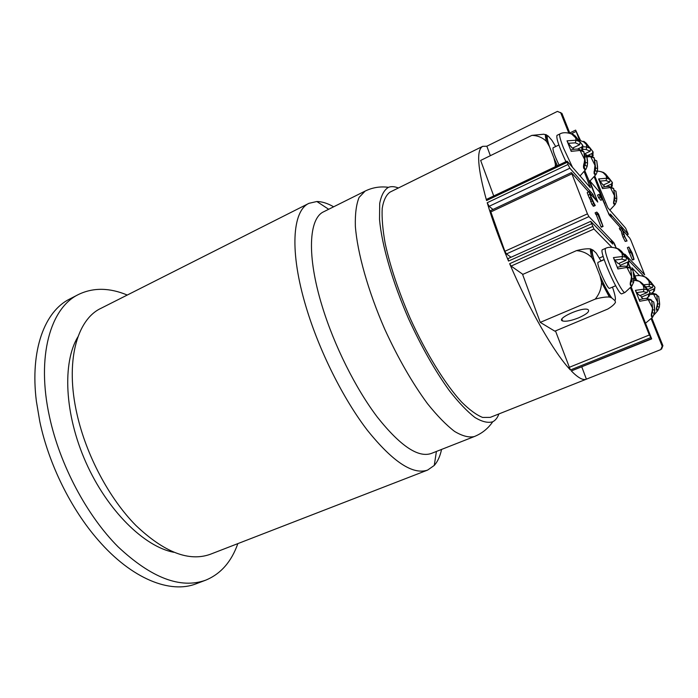 <?xml version="1.0" encoding="UTF-8"?>
<svg xmlns="http://www.w3.org/2000/svg" width="698" height="698" viewBox="0 0 698 698"><rect width="100%" height="100%" fill="white"/><g stroke="black" fill="none" stroke-linecap="round" stroke-linejoin="round"><path stroke-width="1.05" d="M603.569 172.493L605.812 174.238L610.069 179.613L609.738 182.073L603.046 185.153L598.614 178.932L602.496 188.582L610.418 187.561L613.69 188.722L612.949 188.006M600.734 171.586L603.5 172.458M605.899 174.334L606.641 178.234L598.614 178.932M599.704 181.14L606.03 180.59L606.641 178.234L609.912 179.412M612.355 182.544L611.343 184.063L606.056 186.488M611.343 184.063L611.361 187.16L612.382 185.659M612.338 182.44L609.136 178.234M613.69 188.722L614.432 195.519L613.586 203.615L614.537 204.732L615.191 204.418L616.474 201.434L616.814 198.415L614.868 198.075L614.563 200.727L616.465 201.39L615.191 204.418L609.886 210.115M616.465 201.399L616.779 198.354L615.941 191.226L614.004 190.1M614.537 204.732L613.786 202.603M613.655 201.137L614.563 200.727L613.568 202.001M613.559 201.992L613.586 203.615M609.092 186.567L610.418 187.561L614.502 195.78M602.496 188.582L602.2 187.326M616.744 197.124L615.941 191.226M604.512 186.698L603.753 184.83M646.051 277.394L648.381 279.296L652.866 285.072L652.482 287.497L647.84 289.443M642.779 275.885L645.947 277.333M648.477 279.401L649.559 284.226L643.539 284.793M645.676 286.826L648.922 286.616L649.559 284.226L652.726 284.897M654.864 287.201L654.846 288.169L653.886 288.937L648.948 291.005M653.886 288.937L653.607 291.371L654.663 290.002M655.012 287.445L650.396 281.434L654.855 287.105M649.655 294.6L653.59 294.181L656.757 294.826L655.562 293.91M656.757 294.826L657.577 301.981L657.202 305.131C656.434 307.617 656.233 309.275 656.609 310.104L657.481 310.968L659.313 307.19L659.662 304.04L657.682 303.787L657.376 306.553L659.313 307.19M657.437 310.898L656.6 308.612L657.481 310.968L653.913 314.999M656.949 306.727L656.818 307.329M656.617 308.49L656.609 310.104M651.967 293.064L653.59 294.181L657.621 302.155M659.593 303.133L658.694 296.467L656.897 295.35M559.037 164.964C554.509 155.567 552.519 149.843 553.069 147.802L558.871 145.001M572.91 134.208L575.361 136.101L580.055 142.043L579.663 144.713L572.343 148.22L568.259 143.299L567.02 140.83L571.208 151.379L580.108 150.41L583.903 151.894L583.144 151.178M575.466 136.215L576.025 140.211L567.02 140.83M568.259 143.299L575.37 142.837L576.025 140.211L579.82 141.72M582.813 145.585L581.626 147.147L577.412 149.154M582.272 150.672L582.987 149.049M582.778 145.42L579.122 140.647M583.903 151.894L584.671 159.362L584.243 162.669C583.415 165.33 583.275 167.241 583.816 168.401L584.968 169.771L585.971 169.195L587.21 166.237L587.594 162.904L585.404 162.494L585.064 165.417L587.21 166.237M584.968 169.771L584.043 167.407M583.781 166.019L585.064 165.417L583.921 166.866M583.737 166.552L583.816 168.401M578.694 149.337L579.645 149.616L584.75 159.711M571.208 151.379L570.807 149.957M587.55 161.168L586.643 154.973L584.296 153.822L585.404 162.494M573.826 149.32L573.215 147.802M572.543 167.38L563.469 147.932C560.206 139.504 559.019 134.836 559.909 133.937L556.995 135.351C556.079 138.073 559.054 146.85 565.93 161.692M493.722 195.964L480.652 160.435L531.85 135.386L543.917 134.199L545.539 134.88C545.234 135.883 545.548 138.056 546.464 141.397L549.483 146.65C546.944 138.963 546.56 135.473 548.349 136.18L545.749 134.496M548.349 136.18L551.944 140.342L555.687 146.536M546.464 141.397C542.494 137.532 537.626 135.525 531.85 135.386M555.215 166.778L555.407 164.274L556.341 166.237M557.44 165.723L553.994 158.184L555.407 164.274M553.994 158.184L549.483 146.65M583.755 141.275L586.084 143.081L590.525 148.665L590.176 151.23L585.003 153.691M586.18 143.177L586.8 147.008L582.935 146.755M583.031 149.337L586.18 149.494L586.8 147.008L590.334 148.404M593.064 151.972L591.965 153.49L587.777 155.471M592.506 156.788L593.187 155.305M593.038 151.85L589.801 147.583M584.968 156.963L590.691 156.684L594.225 158.053L593.527 157.364M594.225 158.053L594.966 165.121L594.129 173.662L595.193 174.936L596.109 174.387L597.279 171.577L597.636 168.419L595.577 168.043L595.254 170.809L597.279 171.577M595.193 174.936L594.347 172.703M594.129 171.333L595.254 170.809L594.207 172.144M594.077 171.926L594.129 173.662M589.356 155.663L590.691 156.684L595.045 165.435M597.601 167.005L596.738 160.924L594.591 159.79M640.389 281.887L642.841 283.903L647.613 290.08L647.168 292.575L639.769 295.664L636.585 292.654L635.416 290.351L639.778 301.257L648.294 299.695L651.662 300.349L650.335 299.39M636.951 280.264L640.275 281.809M642.945 284.007L644.045 289.147L635.416 290.351M636.585 292.654L643.364 291.677L644.045 289.147L647.421 289.836M649.733 292.244L649.69 293.273L648.686 294.067L641.331 297.139L643.05 298.761M648.686 294.067L648.425 296.598L649.541 295.088M645.065 286.128L643.931 285.098M649.882 292.488L645.013 286.119L649.716 292.122M651.662 300.349L652.525 307.931L652.124 311.256C651.313 313.891 651.112 315.636 651.513 316.508L652.438 317.381L654.41 313.376L654.776 310.052L652.682 309.781L652.36 312.713L654.41 313.376M652.403 317.311L651.313 314.842L652.822 316.918L654.384 313.323L654.724 309.991L653.747 302.025L651.801 300.864M651.871 312.913L651.723 313.585M651.513 314.772L651.513 316.508M646.549 298.508L648.294 299.695L652.569 308.115M639.778 301.257L639.385 299.66M654.698 308.926L653.756 302.025M641.331 297.139L640.607 295.324M615.653 285.752L609.616 288.318C607.653 289.975 595.612 262.544 598.177 262.274L604.18 259.656M620.627 251.341L621.054 251.838M618.934 249.177L621.482 251.254L626.481 257.728L625.993 260.31L618.297 263.643L614.659 260.057L613.42 257.606L617.922 268.948L626.952 267.439L630.608 268.311L629.326 267.369M615.444 247.642L618.812 249.107M621.595 251.376L622.564 256.48L613.42 257.606M614.659 260.066L621.857 259.15L622.564 256.48L626.228 257.387M628.872 260.258L628.819 261.2L627.729 262.09L620.068 265.388L621.15 266.453M627.729 262.09L627.624 264.996L628.785 263.259M629.003 260.485L623.942 253.871L628.837 260.101M630.608 268.311L631.481 276.216L631.053 279.697C630.198 282.463 630.006 284.33 630.469 285.299L631.629 286.355L633.662 282.236L634.046 278.755L631.83 278.441L631.481 281.503L633.662 282.236M631.489 286.267L630.416 283.711M630.722 281.826L631.481 281.503L630.538 282.751M630.442 283.44L630.469 285.299M625.181 266.235L626.263 266.427L626.952 267.439L631.533 276.452M617.922 268.948L617.556 267.343M633.941 277.185L632.99 270.362L630.809 269.175M620.068 265.388L619.213 263.242M624.954 292.479C623.419 293.727 615.226 279.017 609.816 265.153C605.934 255.075 604.512 249.483 605.559 248.357L602.496 249.701C598.352 249.997 618.803 296.554 621.874 293.779L624.954 292.479L631.629 286.355L630.416 283.72M612.478 287.096C615.261 295.289 616.055 299.774 614.859 300.559L615.514 302.173C614.65 304.145 612.076 306.439 607.775 309.048L554.858 331.184L540.252 322.38L522.619 274.471L576.452 250.643C582.289 249.099 586.983 248.523 590.543 248.924C590.168 250.242 590.621 253.173 591.93 257.719L595.15 263.399C592.27 254.822 591.564 250.381 593.003 250.085L590.543 248.924M593.003 250.085L596.249 253.165L601.03 261.026M614.859 300.559L611.771 297.959C608.324 293.212 604.407 285.822 600.001 275.797L601.528 282.289L609.371 297.025L611.771 297.959M609.371 297.025C605.838 296.816 601.118 297.505 595.211 299.11C599.303 294.155 601.414 288.544 601.528 282.289M540.252 322.38L595.211 299.11M578.817 317.764C571.322 320.722 565.904 321.787 562.579 320.949C555.678 318.785 582.202 306.736 587.917 309.511C590.115 311.256 587.088 314.004 578.817 317.764M591.93 257.719C587.707 253.444 582.551 251.079 576.452 250.643M600.001 275.797L595.15 263.399M579.436 140.028L575.632 130.107L580.422 140.281M594.984 176.542L607.818 207.751L625.609 228.115L628.261 234.292L610.357 214.077L611.23 216.982L609.572 215.115L607.216 210.517L594.417 177.353M631.245 287.035L651.679 338.896L571.313 370.935C578.005 377.784 582.996 380.541 586.294 379.206L660.753 349.611L662.21 346.287L651.304 319.108M651.679 338.896L649.341 334.988L630.599 288.012M522.872 274.358L511.119 266.078L509.645 263.696C529.398 309.991 554.509 353.301 570.397 369.975L555.486 330.922M611.814 247.24L593.972 229.014L590.717 221.353L612.739 244.082L611.797 240.862L613.551 242.695L616.02 247.485M492.989 209.461L489.115 206.311L487.213 202.725C492.526 220.551 499.628 239.999 508.528 261.069L508.022 258.6L590.717 221.353M585.003 171.167L596.345 198.197L595.787 197.639L596.807 200.754L594.975 198.686L592.881 194.28L569.865 168.218L568.006 164.484L567.238 161.299L590.377 187.71L584.374 172.109M567.029 161.168L486.506 199.384L486.567 200.527C477.528 167.965 476.245 149.904 482.711 146.336L486.838 146.214L557.423 111.392L561.925 113.381L569.917 133.388M586.294 379.206L490.249 417.378L482.641 417.448C476.498 415.005 469.44 409.831 461.483 401.917C445.01 383.935 425.85 352.961 410.101 318.105C398.514 291.232 390.208 266.383 385.2 243.558C382.696 229.607 381.701 217.872 382.207 208.362C383.542 200.317 386.151 194.899 390.042 192.107L482.711 146.336M601.283 196.941L602.33 199.558L600.132 197.019L599.076 194.384L601.283 196.941M600.132 197.019L598.579 197.726L600.795 200.265L602.33 199.558M598.579 197.726L597.532 195.091L599.076 194.384M594.417 203.903L595.246 205.456L594.626 205.221L592.279 200.85L588.876 191.4L590.587 193.599L591.319 195.44L589.644 193.049L590.246 195.126L594.364 203.929M593.614 206.198L591.93 204.392L593.57 203.642M591.93 204.392L590.15 199.419M590.133 199.384L591.738 198.546M590.098 199.296L589.269 197.9L590.909 197.15M589.269 197.9L587.21 192.622L588.876 191.4M590.517 195.806L591.319 195.44M590.499 195.754L591.276 195.396M598.526 213.981L603.072 226.457L596.781 212.079L598.526 213.981M602.706 226.065L601.048 226.806L601.414 227.199L603.072 226.457M601.048 226.806L596.301 214.871L597.95 214.12M596.301 214.871L595.664 214.181L597.314 213.431M595.664 214.181L595.124 212.829L596.781 212.079M622.633 229.625L624.876 236.91L627.066 240.967L624.509 236.561L622.817 230.576L620.827 227.592L622.633 229.625M627.066 240.967L625.207 241.421L623.026 237.215L622.223 235.008L623.707 234.354M622.223 235.008L621.796 233.42L623.279 232.766M621.796 233.42L621.342 231.221L622.817 230.576M621.342 231.221L619.903 229.616L621.377 228.961M619.903 229.616L619.353 228.246L620.827 227.592M631.411 252.798L632.362 253.819L633.295 257.466L631.411 252.798M631.908 254.02L632.362 253.819M630.53 251.114L628.872 247.013L632.144 252.859L634.046 259.342L630.53 251.114M628.854 251.324L627.38 247.659L628.872 247.013M633.697 258.975L632.196 259.621L632.545 259.988L634.046 259.342M632.196 259.621L629.552 253.051L631.044 252.397M629.552 253.051L629.212 252.685L630.704 252.039M629.212 252.685L628.689 251.393L630.189 250.748M614.833 245.74L615.331 245.522L613.847 242.651L588.929 216.616L587.437 213.85L571.409 172.607L588.397 191.618M628.645 264.141L629.928 267.334M623 230.532L629.77 238.14L630.922 240.348L644.682 274.82L625.015 254.316L625.033 255.058M590.927 194.463L597.758 202.071L589.819 180.826L599.39 191.976L609.284 215.106L620.513 227.731M511.023 257.248L506.451 253.924L504.872 251.289L490.415 210.674L571.409 172.607M568.791 133.03L560.581 112.465M610.279 241.534L611.797 240.862M490.362 155.689L486.838 146.214M639.508 275.518L631.926 267.77L632.292 269.437M628.994 260.79L643.722 276.172M626.115 256.341L625.748 255.424L627.327 257.073L628.191 259.185M630.608 267.901L628.689 264.036M635.686 280.195L633.906 275.762M633.47 272.36L636.724 280.483M651.906 318.271L662.917 345.693L662.21 346.287M661.582 349.079L662.917 345.693M586.399 379.162L581.827 366.991M595.9 198.407L596.345 198.197M398.392 187.98C394.606 186.462 391.29 186.244 388.446 187.326C384.179 189.891 381.265 195.274 379.695 203.467L379.529 219.451C381.71 244.719 392.355 281.678 408.583 318.777C421.522 346.958 435.168 370.996 449.538 390.889C458.708 402.563 467.154 411.419 474.884 417.456C482.021 421.775 487.972 423.206 492.736 421.767C495.44 420.379 497.5 417.77 498.904 413.94M78.499 294.486L69.669 299.032C44.803 311.229 29.918 349.829 36.383 401.289L39.803 421.557C48.712 463.961 70.96 509.008 98.069 539.964C131.966 579.227 170.6 594.015 196.312 583.72L205.596 580.213C180.538 589.138 151.353 577.996 118.058 546.787C86.77 515.429 59.915 464.903 49.541 416.968C36.104 356.25 50.535 307.809 78.499 294.486C93.2 287.428 109.455 287.611 127.254 295.045M237.835 543.62C231.431 561.82 220.681 574.018 205.596 580.213M77.914 336.829C62.27 362.515 64.434 414.219 85.88 462.329C107.248 510.474 144.198 546.7 173.758 552.284M322.153 306.169C334.141 345.484 355.701 388.638 377.391 417.177C400.233 445.891 418.189 457.993 431.268 453.473L474.317 436.555C468.916 437.768 462.346 436.058 454.581 431.425C446.249 425.047 437.236 415.816 427.542 403.732C412.405 383.176 398.157 358.388 384.816 329.351C368.09 291.101 357.35 252.816 355.352 226.178C355.038 213.876 356.285 204.287 359.095 197.412L365.124 191.095L323.741 211.738C308.786 218.265 306.605 255.73 322.153 306.169M333.644 206.8C327.563 203.301 321.961 201.539 316.857 201.513L308.987 203.319L100.887 308.359C76.763 319.614 64.984 361.834 77.016 414.219C86.238 455.27 109.211 498.407 135.822 525.385C164.161 552.31 188.984 561.942 210.29 554.291L427.647 470.068L434.261 465.435C437.655 461.622 440.089 456.283 441.572 449.425M308.987 203.319C292.305 210.7 289.312 251.734 306.195 307.373C319.248 350.92 343.207 398.802 367.392 430.291C392.861 461.91 412.946 475.172 427.647 470.068M606.03 180.59L609.738 182.073M614.31 192.316L614.868 198.075M648.922 286.616L652.482 287.497M653.607 291.371L652.133 293.038M657.621 302.173L657.682 303.787M575.37 142.837L579.663 144.713M581.626 147.147L581.94 150.506M586.18 149.494L590.176 151.23M591.965 153.49L592.192 156.631M594.713 160.61L595.577 168.043M643.364 291.677L647.168 292.575M648.425 296.598L646.706 298.482M645.641 323.104L652.438 317.381L651.592 315.609L652.569 307.958L651.67 300.288M652.551 307.094L652.613 308.001M652.621 308.062L652.682 309.781M621.857 259.15L625.993 260.31M627.624 264.996L626.577 266.488M631.324 272.604L631.83 278.441M651.435 338.696L571.313 370.935M570.397 369.975L650.658 337.64M592.593 226.51L509.645 263.696M508.528 261.069L591.424 223.805M568.006 164.484L487.213 202.725M486.567 200.527L567.238 162.276M592.986 205.971L594.626 205.221M590.639 201.609L592.279 200.85M588.056 195.196L589.697 194.445M587.21 192.622L588.85 191.863M625.207 241.421L626.691 240.766M623.026 237.215L624.509 236.561M490.537 212.052L571.688 173.95M587.437 213.85L504.872 251.289M506.451 253.924L588.929 216.616M571.086 133.885L576.016 131.503M589.54 182.536L590.08 182.291M597.322 200.439L596.781 200.692M489.115 206.311L569.865 168.218M511.119 266.078L593.972 229.014M649.341 334.988L569.045 367.41M600.943 260.877L604.128 259.49M612.408 242.389L611.492 242.791M603.168 256.375L599.355 258.033M589.958 186.096L589.208 186.445M592.881 194.28L591.372 194.969M593.658 197.534L594.382 197.202M604.738 203.074L604.241 203.301M608.56 213.893L609.005 213.701M628.148 234.223L626.804 234.816M610.069 179.613L609.328 179.107M612.382 183.164L611.771 187.404M612.469 182.728L609.214 178.348M596.188 170.993C602.505 171.333 603.587 173.191 603.604 173.034L609.337 179.116M613.612 202.586L614.702 204.401L614.161 202.795M613.664 202.612L614.179 198.651M613.716 188.53L609.895 186.767C608.639 186.174 606.039 186.331 602.077 187.247M613.708 188.643L614.493 195.571L614.179 198.642M652.866 285.072L645.781 277.577C646.88 277.891 640.502 274.174 634.979 276.12M654.846 288.169L654.27 290.961L652.325 293.038M659.296 307.137L657.786 310.593L656.731 308.664M656.687 308.621L657.621 302.016L656.766 294.757M656.766 294.591L652.839 293.186L649.768 293.134M658.694 296.467L659.619 303.988L659.296 307.146M580.055 142.043L572.116 134.444C573.32 134.548 565.057 130.866 559.909 133.937M582.795 146.135L582.56 150.829M582.909 145.734L579.235 140.822M580.038 175.957L585.971 169.195L587.184 166.185L587.542 162.826L586.643 154.973M583.947 166.918L585.168 169.352L584.514 167.607M583.938 166.918L584.75 159.432L583.921 151.824M583.929 151.736L579.645 149.616C577.726 148.849 574.768 148.962 570.79 149.965M548.733 144.887C545.566 134.426 546.639 136.45 545.539 134.88L543.917 134.191M557.362 165.758L554.517 159.598M590.525 148.665L583.737 141.903L578.345 139.844M593.073 152.53L592.768 156.919M593.169 152.138L589.889 147.723M589.976 181L596.109 174.387L597.261 171.525L597.601 168.349L596.738 160.924M594.242 157.975L595.045 165.19L594.216 172.589L595.377 174.535L594.809 172.921M594.251 157.879L590.22 155.907L584.732 155.671M647.613 290.08L640.075 282.105C640.563 281.512 637.789 280.779 631.751 279.907M649.69 293.273L649.123 296.179L646.915 298.482M651.679 300.131L647.517 298.648C647.604 298.081 644.865 298.404 639.289 299.625M626.481 257.728L617.974 249.16C619.091 249.23 610.776 245.513 605.559 248.357M628.819 261.2L628.401 264.498L626.813 266.54M632.99 270.362L633.993 278.676L633.627 282.175L631.856 286.049L630.556 284.313L631.533 276.251L630.617 268.25M630.634 268.128L626.254 266.427M626.263 266.427C624.675 265.903 621.735 266.182 617.433 267.29M594.382 261.584C590.089 247.162 591.764 250.844 590.613 248.924M611.064 297.47C607.906 292.619 604.416 285.918 600.577 277.359M561.89 319.126L562.579 320.949M595.185 205.544L593.544 206.285M591.721 198.66L590.08 199.41M569.743 132.96L575.632 130.107M588.938 181.044L589.653 180.712M626.883 234.903L628.261 234.292M388.446 187.326C380.279 186.226 372.505 187.483 365.124 191.095M492.736 421.767C488.077 428.563 481.943 433.493 474.317 436.555M328.688 209.278L316.857 201.513M436.416 451.449L434.261 465.435"/></g></svg>
